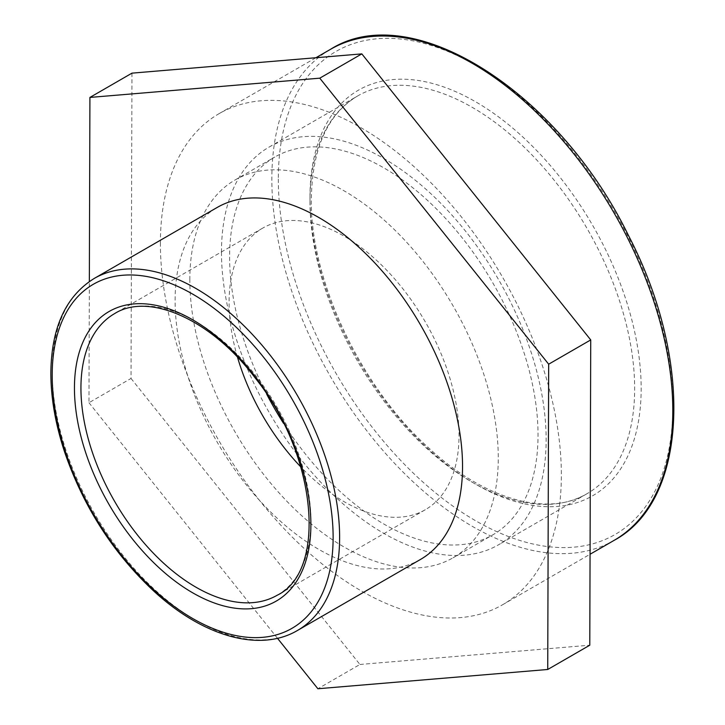 <?xml version="1.0" encoding="UTF-8"?>
<svg xmlns="http://www.w3.org/2000/svg" width="725" height="725" viewBox="0 0 725 725"><rect width="100%" height="100%" fill="white"/><g stroke="black" fill="none" stroke-linecap="round" stroke-linejoin="round"><path stroke-width="0.54" stroke-dasharray="3.62 2.72" d="M131.968 73.153L131.026 378.45L88.967 402.728L89.347 281.545M131.026 378.45L359.926 664.472L317.876 688.75M359.926 664.472L589.778 645.205M277.485 638.281L88.967 402.728M237.51 357.253A162.59 93.869 60 0 1 229.082 302.515A162.59 93.869 60 0 1 262.758 228.085A162.59 93.869 60 0 1 425.348 321.954A162.59 93.869 60 0 1 425.348 509.702A162.59 93.869 60 0 1 300.857 466.982M420.446 559.473A203.245 117.341 60 0 1 263.827 505.026A203.245 117.341 60 0 1 175.106 300.485A203.245 117.341 60 0 1 217.201 207.45M221.478 252.209A229.58 132.548 60 0 1 269.029 147.121A229.58 132.548 60 0 1 498.601 279.669A229.58 132.548 60 0 1 498.601 544.756A229.58 132.548 60 0 1 321.692 483.249A229.58 132.548 60 0 1 221.478 252.209M160.388 243.428A283.529 163.696 60 0 1 219.113 113.635A283.529 163.696 60 0 1 502.642 277.331A283.529 163.696 60 0 1 502.642 604.722A283.529 163.696 60 0 1 284.155 528.761A283.529 163.696 60 0 1 160.388 243.428M266.637 394.065A218.098 125.923 60 0 1 229.598 256.904A218.098 125.923 60 0 1 274.766 157.062A218.098 125.923 60 0 1 492.864 282.977A218.098 125.923 60 0 1 492.864 534.814A218.098 125.923 60 0 1 283.548 423.355M189.832 279.859A218.098 125.923 60 0 1 235.009 180.008A218.098 125.923 60 0 1 453.107 305.932A218.098 125.923 60 0 1 453.107 557.77A218.098 125.923 60 0 1 285.034 499.344A218.098 125.923 60 0 1 189.832 279.859M262.758 228.085L114.613 313.608A162.59 93.869 60 0 1 277.213 407.486A162.59 93.869 60 0 1 277.204 595.234L425.348 509.702M94.295 278.409A203.245 117.341 -120 0 0 52.2 371.454A203.245 117.341 -120 0 0 140.913 575.985A203.245 117.341 -120 0 0 297.531 630.433M309.983 197.363A234.166 135.194 60 0 1 558.359 175.178A234.166 135.194 60 0 1 558.359 506.349A234.166 135.194 60 0 1 309.983 197.363M309.983 201.115A229.58 132.548 -120 0 0 410.196 432.154A229.58 132.548 -120 0 0 587.105 493.662A229.58 132.548 -120 0 0 587.105 228.565A229.58 132.548 -120 0 0 357.534 96.017A229.58 132.548 -120 0 0 309.983 201.115M278.327 179.093A278.935 161.041 -120 0 0 574.182 547.139A278.935 161.041 -120 0 0 574.182 152.667A278.935 161.041 -120 0 0 278.327 179.093M614.084 540.379A283.529 163.696 60 0 1 395.596 464.426A283.529 163.696 60 0 1 271.839 179.093A283.529 163.696 60 0 1 330.555 49.3M269.029 147.121L357.534 96.017C327.564 114.052 312.167 148.462 311.324 199.239C310.155 279.75 360.669 386.987 428.783 447.987C484.708 499.933 548.173 517.278 587.105 493.662L498.601 544.756M502.642 604.722L590.059 554.253M219.113 113.635L315.937 57.737M453.107 557.77L492.864 534.814M235.009 180.008L274.766 157.062"/><path stroke-width="1.09" d="M89.347 281.545L89.918 97.431L319.77 78.173L548.671 364.195L547.728 669.483L317.876 688.75L277.485 638.281M547.728 669.483L589.778 645.205L590.73 339.916L361.829 53.886L131.968 73.153L89.918 97.431M361.829 53.886L319.77 78.173M590.73 339.916L548.671 364.195M300.857 466.982A162.59 93.869 60 0 1 237.51 357.253M94.295 278.409L217.201 207.45A203.245 117.341 60 0 1 420.446 324.791A203.245 117.341 60 0 1 420.446 559.473L297.531 630.433A203.245 117.341 -120 0 0 297.531 395.75A203.245 117.341 -120 0 0 94.295 278.409C65.748 296.135 51.276 327.772 50.85 373.321C50.922 398.252 55.526 424.551 64.67 452.192C83.429 506.639 112.955 552.767 153.247 590.594C202.393 636.215 259.686 652.899 297.531 630.433M283.548 423.355A218.098 125.923 60 0 1 266.637 394.065M80.937 388.047A162.59 93.869 60 0 1 114.613 313.608C148.435 292.075 211.002 319.063 255.055 377.798C317.586 455.309 327.048 571.563 277.204 595.234A162.59 93.869 60 0 1 151.915 551.671A162.59 93.869 60 0 1 80.937 388.047M74.448 388.047A167.185 96.525 -120 0 0 251.774 608.638A167.185 96.525 -120 0 0 251.774 372.206A167.185 96.525 -120 0 0 74.448 388.047M52.2 375.197A198.65 114.695 60 0 1 262.894 356.374A198.65 114.695 60 0 1 262.894 637.311A198.65 114.695 60 0 1 52.2 375.197M330.555 49.3A283.529 163.696 60 0 1 614.084 212.996A283.529 163.696 60 0 1 614.084 540.379C688.551 500.449 693.571 360.117 628.33 235.217C558.377 91.667 411.619 -2.184 330.555 49.3L315.937 57.737M590.059 554.253L614.084 540.379"/></g></svg>
